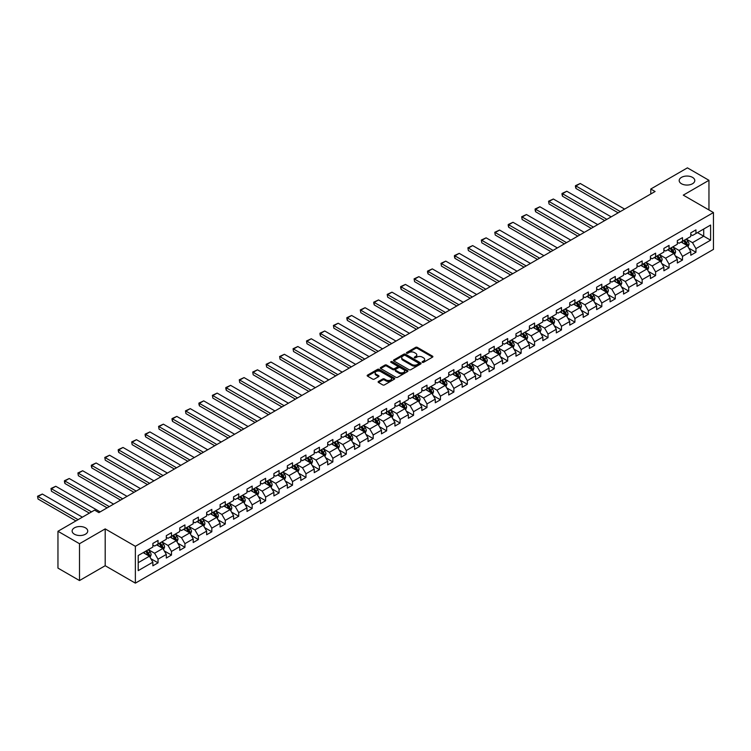 <?xml version="1.0" encoding="UTF-8"?>
<svg xmlns="http://www.w3.org/2000/svg" width="751" height="751" viewBox="0 0 751 751"><rect width="100%" height="100%" fill="white"/><g stroke="black" fill="none" stroke-linecap="round" stroke-linejoin="round"><path stroke-width="1.13" d="M422.362 362.329A0.835 0.488 0 0 0 423.545 362.329L432.538 357.138A1.192 0.695 0 0 0 432.886 356.65A1.192 0.695 0 0 0 432.538 356.162L417.312 347.366A1.192 0.695 0 0 0 415.613 347.366L406.629 352.557A0.835 0.488 0 0 0 407.812 353.242L408.976 352.566A3.83 2.215 0 0 1 414.392 352.566L415.66 353.299A3.83 2.215 0 0 1 416.777 354.866A3.83 2.215 0 0 1 415.66 356.425L414.496 357.1A0.835 0.488 0 0 0 415.678 357.786L416.843 357.11A3.83 2.215 0 0 1 422.259 357.11L423.526 357.842A3.83 2.215 0 0 1 424.644 359.41A3.83 2.215 0 0 1 423.526 360.968L422.362 361.644A0.835 0.488 0 0 0 422.362 362.329L422.362 361.644M85.454 527.84A7.801 4.506 0 0 0 76.949 526.864A7.801 4.506 0 0 0 72.134 531.032A7.801 4.506 0 0 0 74.424 534.214A7.801 4.506 0 0 0 82.92 535.191A7.801 4.506 0 0 0 87.736 531.032A7.801 4.506 0 0 0 85.454 527.84M692.506 177.367A7.801 4.506 0 0 0 684.001 176.391A7.801 4.506 0 0 0 679.186 180.55A7.801 4.506 0 0 0 681.467 183.742A7.801 4.506 0 0 0 689.972 184.718A7.801 4.506 0 0 0 694.788 180.55A7.801 4.506 0 0 0 692.506 177.367M378.466 381.461A1.192 0.695 0 0 0 378.119 381.949A1.192 0.695 0 0 0 378.466 382.437L382.738 384.906A1.192 0.695 0 0 0 384.437 384.906L394.416 379.142A1.192 0.695 0 0 0 394.773 378.654A1.192 0.695 0 0 0 394.416 378.166L379.189 369.37A1.192 0.695 0 0 0 377.5 369.37L367.511 375.134A1.192 0.695 0 0 0 367.164 375.622A1.192 0.695 0 0 0 367.511 376.11L372.674 379.095A1.192 0.695 0 0 0 374.364 379.095L378.635 376.626A1.192 0.695 0 0 0 378.992 376.138A1.192 0.695 0 0 0 378.635 375.65L376.082 374.176A3.201 1.849 0 0 1 375.143 372.862A3.201 1.849 0 0 1 377.115 371.154A3.201 1.849 0 0 1 380.607 371.557L390.633 377.349A3.201 1.849 0 0 1 391.571 378.654A3.201 1.849 0 0 1 389.591 380.363A3.201 1.849 0 0 1 386.108 379.959L384.437 378.992A1.192 0.695 0 0 0 382.738 378.992L378.466 381.461L378.466 382.437M105.196 528.892L79.503 543.724L57.958 531.276L57.958 568.103L79.503 580.551L105.196 565.719L135.368 583.142L135.368 546.306L105.196 528.892L105.196 565.719M708.963 209.97L708.963 180.306L683.279 195.138L713.45 212.552L135.368 546.306M708.963 180.306L687.418 167.858L650.779 189.017L650.779 193.993M57.958 531.276L94.588 510.126L98.897 512.614L655.088 191.505L650.779 189.017M409.06 369.717A1.192 0.695 0 0 0 410.75 369.717L420.738 363.953A1.192 0.695 0 0 0 421.086 363.465A1.192 0.695 0 0 0 420.738 362.977L405.502 354.181A1.192 0.695 0 0 0 403.813 354.181L393.824 359.945A1.192 0.695 0 0 0 393.477 360.433A1.192 0.695 0 0 0 393.824 360.921L409.06 369.717M391.243 362.508A0.835 0.488 0 0 1 392.088 362.62L407.558 371.557L397.589 377.312A1.192 0.695 0 0 1 395.899 377.312L380.673 368.516L384.944 366.066L384.944 365.07L380.673 367.539A1.192 0.695 0 0 0 380.316 368.028A1.192 0.695 0 0 0 380.673 368.516L380.673 367.539M384.944 366.066A1.192 0.695 0 0 1 386.634 366.066L386.634 365.07A1.192 0.695 0 0 0 384.944 365.07M386.634 365.07L392.811 368.638A1.192 0.695 0 0 0 394.5 368.638L397.335 367.004A1.192 0.695 0 0 0 397.692 366.516A1.192 0.695 0 0 0 397.335 366.028L390.905 362.311A0.835 0.488 0 0 1 392.088 361.625L407.577 370.572A1.192 0.695 0 0 1 407.924 371.06A1.192 0.695 0 0 1 407.577 371.548L407.577 370.572M135.368 583.142L713.45 249.388L713.45 212.552M150.838 558.678L158.039 562.837L158.039 559.195L166.309 554.426L166.309 558.059L171.481 555.064L171.481 551.431L179.761 546.653L179.761 550.286L184.934 547.301L184.934 543.668L193.204 538.889L193.204 542.522L198.377 539.537L198.377 535.904L206.656 531.126L206.656 534.759L211.829 531.774L211.829 528.141L220.109 523.363L220.109 526.995L225.281 524.01L225.281 520.377L233.552 515.599L233.552 519.232L238.724 516.247L238.724 512.614L247.004 507.836L247.004 511.469L252.176 508.483L252.176 504.85L260.447 500.072L260.447 503.705L265.619 500.72L265.619 497.087L273.899 492.309L273.899 495.942L279.072 492.956L279.072 489.323L287.342 484.545L287.342 488.178L292.514 485.193L292.514 481.56L300.794 476.782L300.794 480.415L305.967 477.429L305.967 473.797L314.237 469.018L314.237 472.651L319.41 469.666L319.41 466.033L327.689 461.255L327.689 464.888L332.862 461.903L332.862 458.27L341.132 453.491L341.132 457.124L346.305 454.139L346.305 450.506L354.585 445.728L354.585 449.361L359.757 446.376L359.757 442.743L368.028 437.964L368.028 441.597L373.2 438.612L373.2 434.979L381.48 430.201L381.48 433.834L386.652 430.839L386.652 427.206L394.923 422.428L394.923 426.07L400.095 423.076L400.095 419.443L408.375 414.665L408.375 418.298L413.548 415.312L413.548 411.679L421.818 406.901L421.818 410.534L426.99 407.549L426.99 403.916L435.27 399.138L435.27 402.771L440.443 399.785L440.443 396.152L448.713 391.374L448.713 395.007L453.886 392.022L453.886 388.389L462.165 383.611L462.165 387.244L467.338 384.259L467.338 380.626L475.618 375.847L475.618 379.48L480.781 376.495L480.781 372.862L489.061 368.084L489.061 371.717L494.233 368.732L494.233 365.099L502.513 360.32L502.513 363.953L507.685 360.968L507.685 357.335L515.956 352.557L515.956 356.19L521.128 353.205L521.128 349.572L529.408 344.793L529.408 348.426L534.581 345.441L534.581 341.808L542.851 337.03L542.851 340.663L548.023 337.678L548.023 334.045L556.303 329.267L556.303 332.9L561.476 329.914L561.476 326.281L569.746 321.503L569.746 325.136L574.919 322.151L574.919 318.518L583.198 313.74L583.198 317.373L588.371 314.387L588.371 310.754L596.641 305.976L596.641 309.609L601.814 306.624L601.814 302.982L610.094 298.213L610.094 301.846L615.266 298.851L615.266 295.218L623.537 290.44L623.537 294.073L628.709 291.088L628.709 287.455L636.989 282.676L636.989 286.309L642.161 283.324L642.161 279.691L650.432 274.913L650.432 278.546L655.604 275.561L655.604 271.928L663.884 267.149L663.884 270.782L669.057 267.797L669.057 264.164L677.327 259.386L677.327 263.019L682.499 260.034L682.499 256.401L690.779 251.623L690.779 255.256L695.952 252.27L695.952 248.637L710.606 240.179L710.606 225.047L703.706 229.027L703.706 236.199L710.606 240.179M158.039 562.837L152.866 565.822L152.866 562.189L138.212 570.647L138.212 555.515L152.866 547.057L152.866 543.424L158.039 540.438L158.039 544.071L166.309 539.293L166.309 535.66L171.481 532.675L171.481 536.308L179.761 531.53L179.761 527.897L184.934 524.911L184.934 528.544L193.204 523.766L193.204 520.133L198.377 517.148L198.377 520.781L206.656 516.003L206.656 512.37L211.829 509.375L211.829 513.017L220.109 508.239L220.109 504.606L225.281 501.612L225.281 505.245L233.552 500.466L233.552 496.833L238.724 493.848L238.724 497.481L247.004 492.703L247.004 489.07L252.176 486.085L252.176 489.718L260.447 484.939L260.447 481.307L265.619 478.321L265.619 481.954L273.899 477.176L273.899 473.543L279.072 470.558L279.072 474.191L287.342 469.413L287.342 465.78L292.514 462.794L292.514 466.427L300.794 461.649L300.794 458.016L305.967 455.031L305.967 458.664L314.237 453.886L314.237 450.253L319.41 447.267L319.41 450.9L327.689 446.122L327.689 442.489L332.862 439.504L332.862 443.137L341.132 438.359L341.132 434.726L346.305 431.741L346.305 435.373L354.585 430.595L354.585 426.962L359.757 423.977L359.757 427.61L368.028 422.832L368.028 419.199L373.2 416.214L373.2 419.847L381.48 415.068L381.48 411.435L386.652 408.45L386.652 412.083L394.923 407.305L394.923 403.672L400.095 400.687L400.095 404.32L408.375 399.541L408.375 395.908L413.548 392.923L413.548 396.556L421.818 391.778L421.818 388.145L426.99 385.16L426.99 388.793L435.27 384.014L435.27 380.381L440.443 377.387L440.443 381.02L448.713 376.251L448.713 372.609L453.886 369.623L453.886 373.256L462.165 368.478L462.165 364.845L467.338 361.86L467.338 365.493L475.618 360.715L475.618 357.082L480.781 354.096L480.781 357.729L489.061 352.951L489.061 349.318L494.233 346.333L494.233 349.966L502.513 345.188L502.513 341.555L507.685 338.57L507.685 342.203L515.956 337.424L515.956 333.791L521.128 330.806L521.128 334.439L529.408 329.661L529.408 326.028L534.581 323.043L534.581 326.676L542.851 321.897L542.851 318.264L548.023 315.279L548.023 318.912L556.303 314.134L556.303 310.501L561.476 307.516L561.476 311.149L569.746 306.37L569.746 302.737L574.919 299.752L574.919 303.385L583.198 298.607L583.198 294.974L588.371 291.989L588.371 295.622L596.641 290.844L596.641 287.211L601.814 284.225L601.814 287.858L610.094 283.08L610.094 279.447L615.266 276.462L615.266 280.095L623.537 275.317L623.537 271.684L628.709 268.698L628.709 272.331L636.989 267.553L636.989 263.92L642.161 260.935L642.161 264.568L650.432 259.79L650.432 256.157L655.604 253.162L655.604 256.804L663.884 252.026L663.884 248.393L669.057 245.399L669.057 249.032L677.327 244.253L677.327 240.62L682.499 237.635L682.499 241.268L690.779 236.49L690.779 232.857L695.952 229.872L695.952 233.505L710.606 225.047M156.659 544.869L162.864 548.446L154.593 553.224L148.379 549.648M152.866 545.066L154.593 546.061L158.039 544.071M154.593 553.224L158.039 559.195M162.864 548.446L166.309 554.426M170.101 537.106L176.316 540.682L168.036 545.461L161.831 541.875M166.309 537.303L168.036 538.298L171.481 536.308M168.036 545.461L171.481 551.431M176.316 540.682L179.761 546.653M183.554 529.333L189.759 532.919L181.489 537.697L175.274 534.111M179.761 529.539L181.489 530.535L184.934 528.544M181.489 537.697L184.934 543.668M189.759 532.919L193.204 538.889M197.006 521.57L203.211 525.156L194.931 529.934L188.726 526.348M193.204 521.776L194.931 522.771L198.377 520.781M194.931 529.934L198.377 535.904M203.211 525.156L206.656 531.126M210.449 513.806L216.654 517.392L208.384 522.17L202.169 518.584M206.656 514.013L208.384 515.008L211.829 513.017M208.384 522.17L211.829 528.141M216.654 517.392L220.109 523.363M223.901 506.043L230.106 509.629L221.827 514.407L215.621 510.821M220.109 506.24L221.827 507.244L225.281 505.245M221.827 514.407L225.281 520.377M230.106 509.629L233.552 515.599M237.344 498.279L243.549 501.865L235.279 506.643L229.074 503.057M233.552 498.476L235.279 499.471L238.724 497.481M235.279 506.643L238.724 512.614M243.549 501.865L247.004 507.836M250.796 490.516L257.002 494.102L248.722 498.88L242.517 495.294M247.004 490.713L248.722 491.708L252.176 489.718M248.722 498.88L252.176 504.85M257.002 494.102L260.447 500.072M264.239 482.752L270.444 486.338L262.174 491.116L255.969 487.53M260.447 482.949L262.174 483.944L265.619 481.954M262.174 491.116L265.619 497.087M270.444 486.338L273.899 492.309M277.692 474.989L283.897 478.575L275.617 483.353L269.412 479.767M273.899 475.186L275.617 476.181L279.072 474.191M275.617 483.353L279.072 489.323M283.897 478.575L287.342 484.545M291.135 467.225L297.34 470.811L289.069 475.59L282.864 472.003M287.342 467.422L289.069 468.417L292.514 466.427M289.069 475.59L292.514 481.56M297.34 470.811L300.794 476.782M304.587 459.462L310.792 463.048L302.512 467.826L296.307 464.24M300.794 459.659L302.512 460.654L305.967 458.664M302.512 467.826L305.967 473.797M310.792 463.048L314.237 469.018M318.03 451.698L324.235 455.284L315.964 460.063L309.759 456.477M314.237 451.895L315.964 452.891L319.41 450.9M315.964 460.063L319.41 466.033M324.235 455.284L327.689 461.255M331.482 443.935L337.687 447.521L329.407 452.29L323.202 448.713M327.689 444.132L329.407 445.127L332.862 443.137M329.407 452.29L332.862 458.27M337.687 447.521L341.132 453.491M344.925 436.171L351.13 439.748L342.86 444.526L336.655 440.95M341.132 436.369L342.86 437.364L346.305 435.373M342.86 444.526L346.305 450.506M351.13 439.748L354.585 445.728M358.377 428.408L364.582 431.985L356.303 436.763L350.097 433.186M354.585 428.605L356.303 429.6L359.757 427.61M356.303 436.763L359.757 442.743M364.582 431.985L368.028 437.964M371.82 420.644L378.035 424.221L369.755 428.999L363.55 425.423M368.028 420.842L369.755 421.837L373.2 419.847M369.755 428.999L373.2 434.979M378.035 424.221L381.48 430.201M385.272 412.881L391.478 416.458L383.198 421.236L376.993 417.659M381.48 413.078L383.198 414.073L386.652 412.083M383.198 421.236L386.652 427.206M391.478 416.458L394.923 422.428M398.715 405.108L404.93 408.694L396.65 413.472L390.445 409.886M394.923 405.315L396.65 406.31L400.095 404.32M396.65 413.472L400.095 419.443M404.93 408.694L408.375 414.665M412.168 397.345L418.373 400.931L410.102 405.709L403.888 402.123M408.375 397.551L410.102 398.546L413.548 396.556M410.102 405.709L413.548 411.679M418.373 400.931L421.818 406.901M425.61 389.581L431.825 393.167L423.545 397.946L417.34 394.359M421.818 389.788L423.545 390.783L426.99 388.793M423.545 397.946L426.99 403.916M431.825 393.167L435.27 399.138M439.063 381.818L445.268 385.404L436.998 390.182L430.783 386.596M435.27 382.024L436.998 383.019L440.443 381.02M436.998 390.182L440.443 396.152M445.268 385.404L448.713 391.374M452.506 374.054L458.72 377.64L450.44 382.419L444.235 378.833M448.713 374.251L450.44 375.247L453.886 373.256M450.44 382.419L453.886 388.389M458.72 377.64L462.165 383.611M465.958 366.291L472.163 369.877L463.893 374.655L457.678 371.069M462.165 366.488L463.893 367.483L467.338 365.493M463.893 374.655L467.338 380.626M472.163 369.877L475.618 375.847M479.41 358.527L485.615 362.113L477.336 366.892L471.13 363.306M475.618 358.725L477.336 359.72L480.781 357.729M477.336 366.892L480.781 372.862M485.615 362.113L489.061 368.084M492.853 350.764L499.058 354.35L490.788 359.128L484.583 355.542M489.061 350.961L490.788 351.956L494.233 349.966M490.788 359.128L494.233 365.099M499.058 354.35L502.513 360.32M506.305 343L512.511 346.587L504.231 351.365L498.026 347.779M502.513 343.198L504.231 344.193L507.685 342.203M504.231 351.365L507.685 357.335M512.511 346.587L515.956 352.557M519.748 335.237L525.953 338.823L517.683 343.601L511.478 340.015M515.956 335.434L517.683 336.429L521.128 334.439M517.683 343.601L521.128 349.572M525.953 338.823L529.408 344.793M533.201 327.474L539.406 331.06L531.126 335.838L524.921 332.252M529.408 327.671L531.126 328.666L534.581 326.676M531.126 335.838L534.581 341.808M539.406 331.06L542.851 337.03M546.644 319.71L552.849 323.296L544.578 328.074L538.373 324.488M542.851 319.907L544.578 320.902L548.023 318.912M544.578 328.074L548.023 334.045M552.849 323.296L556.303 329.267M560.096 311.947L566.301 315.523L558.021 320.301L551.816 316.725M556.303 312.144L558.021 313.139L561.476 311.149M558.021 320.301L561.476 326.281M566.301 315.523L569.746 321.503M573.539 304.183L579.744 307.76L571.473 312.538L565.268 308.961M569.746 304.38L571.473 305.375L574.919 303.385M571.473 312.538L574.919 318.518M579.744 307.76L583.198 313.74M586.991 296.42L593.196 299.996L584.916 304.775L578.711 301.198M583.198 296.617L584.916 297.612L588.371 295.622M584.916 304.775L588.371 310.754M593.196 299.996L596.641 305.976M600.434 288.656L606.639 292.233L598.369 297.011L592.163 293.434M596.641 288.853L598.369 289.848L601.814 287.858M598.369 297.011L601.814 302.982M606.639 292.233L610.094 298.213M613.886 280.893L620.091 284.469L611.812 289.248L605.606 285.662M610.094 281.09L611.812 282.085L615.266 280.095M611.812 289.248L615.266 295.218M620.091 284.469L623.537 290.44M627.329 273.12L633.534 276.706L625.264 281.484L619.059 277.898M623.537 273.326L625.264 274.322L628.709 272.331M625.264 281.484L628.709 287.455M633.534 276.706L636.989 282.676M640.781 265.356L646.986 268.942L638.707 273.721L632.502 270.135M636.989 265.563L638.707 266.558L642.161 264.568M638.707 273.721L642.161 279.691M646.986 268.942L650.432 274.913M654.224 257.593L660.439 261.179L652.159 265.957L645.954 262.371M650.432 257.8L652.159 258.795L655.604 256.804M652.159 265.957L655.604 271.928M660.439 261.179L663.884 267.149M667.677 249.83L673.882 253.416L665.611 258.194L659.397 254.608M663.884 250.027L665.611 251.031L669.057 249.032M665.611 258.194L669.057 264.164M673.882 253.416L677.327 259.386M681.119 242.066L687.334 245.652L679.054 250.43L672.849 246.844M677.327 242.263L679.054 243.258L682.499 241.268M679.054 250.43L682.499 256.401M687.334 245.652L690.779 251.623M697.501 232.613L703.706 236.199L692.506 242.667L686.292 239.081M690.779 234.5L692.506 235.495L695.952 233.505M692.506 242.667L695.952 248.637M79.503 543.724L79.503 580.551M138.212 562.687L149.421 556.209L143.206 552.633M149.421 556.209L152.866 562.189M688.751 248.112L695.952 252.27M675.309 255.875L682.499 260.034M661.856 263.648L669.057 267.797M648.413 271.411L655.604 275.561M634.961 279.175L642.161 283.324M621.509 286.938L628.709 291.088M608.066 294.702L615.266 298.851M594.614 302.465L601.814 306.624M581.171 310.229L588.371 314.387M567.718 317.992L574.919 322.151M554.276 325.756L561.476 329.914M540.823 333.519L548.023 337.678M527.38 341.283L534.581 345.441M513.928 349.046L521.128 353.205M500.485 356.809L507.685 360.968M487.033 364.573L494.233 368.732M473.59 372.336L480.781 376.495M460.138 380.1L467.338 384.259M446.695 387.863L453.886 392.022M433.243 395.636L440.443 399.785M419.8 403.4L426.99 407.549M406.347 411.163L413.548 415.312M392.904 418.927L400.095 423.076M379.452 426.69L386.652 430.839M366.009 434.454L373.2 438.612M352.557 442.217L359.757 446.376M339.105 449.98L346.305 454.139M325.662 457.744L332.862 461.903M312.209 465.507L319.41 469.666M298.767 473.271L305.967 477.429M285.314 481.034L292.514 485.193M271.871 488.798L279.072 492.956M258.419 496.561L265.619 500.72M244.976 504.325L252.176 508.483M231.524 512.088L238.724 516.247M218.081 519.861L225.281 524.01M204.629 527.624L211.829 531.774M191.186 535.388L198.377 539.537M177.734 543.151L184.934 547.301M164.291 550.915L171.481 555.064M422.7 362.442L423.526 361.963A3.83 2.215 0 0 0 424.644 360.405L424.644 359.41M416.777 354.866L416.777 355.861A3.83 2.215 0 0 1 415.66 357.42L414.824 357.898M432.538 356.162L432.538 357.138L417.312 348.361A1.192 0.695 0 0 0 415.613 348.361L406.958 353.355M420.72 363.963L405.502 355.176A1.192 0.695 0 0 0 403.813 355.176L393.843 360.931M418.617 363.803A0.835 0.488 0 0 0 418.617 363.118L405.249 355.401A0.835 0.488 0 0 0 404.066 355.401L402.836 356.105A3.83 2.215 0 0 0 401.719 357.673A3.83 2.215 0 0 0 402.836 359.231L411.98 364.507A3.83 2.215 0 0 0 417.396 364.507L418.617 363.803L418.617 364.798A0.835 0.488 0 0 0 418.861 364.46L418.861 363.465M401.719 357.673L401.719 358.668A3.83 2.215 0 0 0 402.836 360.227L402.836 359.231M418.617 364.798L417.396 365.502A3.83 2.215 0 0 1 411.98 365.502L402.836 360.227M386.634 366.066L392.811 369.633A1.192 0.695 0 0 0 394.5 369.633L397.335 367.999A1.192 0.695 0 0 0 397.692 367.511L397.692 366.516M399.222 372.336A3.201 1.849 0 0 0 402.705 372.74A3.201 1.849 0 0 0 404.686 371.032A3.201 1.849 0 0 0 403.747 369.727L400.217 367.69A1.192 0.695 0 0 0 398.528 367.69L395.693 369.323A1.192 0.695 0 0 0 395.336 369.811A1.192 0.695 0 0 0 395.693 370.299L399.222 372.336L399.222 373.331A3.201 1.849 0 0 0 402.705 373.735A3.201 1.849 0 0 0 404.686 372.027L404.686 371.032M395.336 369.811L395.336 370.806A1.192 0.695 0 0 0 395.693 371.294L395.693 370.299M399.222 373.331L395.693 371.294M391.571 378.654L391.571 379.649A3.201 1.849 0 0 1 389.591 381.358A3.201 1.849 0 0 1 386.108 380.954L384.437 379.987A1.192 0.695 0 0 0 382.738 379.987L378.485 382.447M375.143 372.862L375.143 373.857A3.201 1.849 0 0 0 376.082 375.171L376.082 374.176M378.635 375.65L378.635 376.626L376.082 375.171M394.416 378.166L394.416 379.142L379.189 370.365A1.192 0.695 0 0 0 377.5 370.365L367.53 376.12L367.511 375.134M688.01 246.835L689.033 244.244A3.229 1.868 -120 0 0 688.01 241.493L686.226 239.118M620.307 211.585L575.942 185.966L580.251 183.479L624.616 209.097M683.128 243.221L681.917 241.606M575.942 188.454L575.463 186.689L575.463 185.694L575.942 185.966L575.942 188.454L618.148 212.824M683.551 240.667L685.334 243.042A3.229 1.868 60 0 1 686.254 244.986L687.296 244.385A3.229 1.868 -120 0 0 686.367 242.442L684.593 240.067M683.776 240.536L685.757 243.174A1.643 0.948 60 0 1 686.048 243.671L687.296 244.385M575.463 185.694L580.251 183.479M674.567 254.598L675.59 252.007A3.229 1.868 -120 0 0 674.558 249.257L672.774 246.882M606.855 219.348L562.49 193.73L566.798 191.242L611.173 216.861M669.676 250.984L668.465 249.379M562.49 196.218L562.011 194.453L562.011 193.458L562.49 193.73L562.49 196.218L604.705 220.597M670.108 248.431L671.882 250.806A3.229 1.868 60 0 1 672.812 252.749L673.844 252.148A3.229 1.868 -120 0 0 672.924 250.205L671.141 247.83M670.333 248.299L672.305 250.937A1.643 0.948 60 0 1 672.605 251.435L673.844 252.148M562.011 193.458L566.798 191.242M661.115 262.362L662.138 259.78A3.229 1.868 -120 0 0 661.115 257.02L659.331 254.645M593.412 227.112L549.037 201.493L553.356 199.006L597.721 224.624M656.233 258.748L655.022 257.142M549.037 203.981L548.568 201.221L549.037 203.981L591.253 228.36M656.656 256.194L658.439 258.569A3.229 1.868 60 0 1 659.359 260.513L660.401 259.912A3.229 1.868 -120 0 0 659.472 257.969L657.688 255.593M656.881 256.063L658.862 258.701A1.643 0.948 60 0 1 659.153 259.198L660.401 259.912M548.568 201.221L553.356 199.006M647.672 270.125L648.695 267.544A3.229 1.868 -120 0 0 647.662 264.793L645.879 262.418M579.96 234.875L535.594 209.257L539.903 206.769L584.269 232.388M642.781 266.511L641.57 264.906M535.594 211.744L535.116 209.98L535.116 208.985L535.594 209.257L535.594 211.744L577.81 236.124M643.213 263.958L644.987 266.333A3.229 1.868 60 0 1 645.916 268.276L646.949 267.675A3.229 1.868 -120 0 0 646.029 265.732L644.245 263.357M643.438 263.826L645.409 266.464A1.643 0.948 60 0 1 645.71 266.962L646.949 267.675M535.116 208.985L539.903 206.769M634.22 277.889L635.243 275.307A3.229 1.868 -120 0 0 634.21 272.557L632.436 270.182M566.517 242.639L522.142 217.02L526.46 214.533L570.826 240.151M629.338 274.284L628.127 272.669M522.142 219.517L521.673 216.748L522.142 219.517L564.358 243.887M629.76 271.721L631.544 274.096A3.229 1.868 60 0 1 632.464 276.039L633.497 275.439A3.229 1.868 -120 0 0 632.577 273.495L630.793 271.12M629.986 271.59L631.957 274.228A1.643 0.948 60 0 1 632.258 274.725L633.497 275.439M521.673 216.748L526.46 214.533M620.777 285.652L621.8 283.071A3.229 1.868 -120 0 0 620.767 280.32L618.984 277.945M553.065 250.402L508.699 224.784L513.008 222.296L557.373 247.914M615.886 282.047L614.675 280.433M508.699 227.281L508.22 225.507L508.22 224.511L508.699 224.784L508.699 227.281L550.915 251.651M616.318 279.485L618.092 281.86A3.229 1.868 60 0 1 619.021 283.803L620.054 283.202A3.229 1.868 -120 0 0 619.124 281.259L617.35 278.884M616.543 279.353L618.514 281.991A1.643 0.948 60 0 1 618.815 282.489L620.054 283.202M508.22 224.511L513.008 222.296M607.324 293.416L608.348 290.834A3.229 1.868 -120 0 0 607.315 288.084L605.541 285.709M539.622 258.166L495.247 232.557L499.565 230.059L543.931 255.678M602.433 289.811L601.232 288.196M495.247 235.044L494.778 232.275L495.247 235.044L537.463 259.414M602.865 287.248L604.649 289.623A3.229 1.868 60 0 1 605.569 291.566L606.601 290.966A3.229 1.868 -120 0 0 605.682 289.022L603.898 286.647M603.091 287.117L605.062 289.755A1.643 0.948 60 0 1 605.362 290.252L606.601 290.966M494.778 232.275L499.565 230.059M593.872 301.179L594.905 298.598A3.229 1.868 -120 0 0 593.872 295.847L592.088 293.472M526.169 265.929L481.804 240.32L486.113 237.832L530.478 263.441M588.991 297.574L587.78 295.96M481.804 242.808L481.325 240.038L481.804 242.808L524.02 267.178M589.422 295.012L591.197 297.387A3.229 1.868 60 0 1 592.126 299.33L593.159 298.738A3.229 1.868 -120 0 0 592.229 296.795L590.455 294.42M589.648 294.88L591.619 297.518A1.643 0.948 60 0 1 591.919 298.016L593.159 298.738M481.325 240.038L486.113 237.832M580.429 308.943L581.452 306.361A3.229 1.868 -120 0 0 580.42 303.611L578.645 301.235M512.726 273.693L468.352 248.083L472.661 245.596L517.035 271.205M575.538 305.338L574.337 303.723M468.352 250.571L467.882 247.811L468.352 250.571L510.567 274.941M575.97 302.775L577.754 305.15A3.229 1.868 60 0 1 578.674 307.093L579.706 306.502A3.229 1.868 -120 0 0 578.786 304.559L577.003 302.184M576.195 302.644L578.167 305.281A1.643 0.948 60 0 1 578.467 305.779L579.706 306.502M467.882 247.811L472.661 245.596M566.977 316.706L568.009 314.125A3.229 1.868 -120 0 0 566.977 311.374L565.193 308.999M499.274 281.456L454.909 255.847L459.218 253.359L503.583 278.968M562.095 313.101L560.884 311.487M454.909 258.335L454.43 256.57L454.43 255.575L454.909 255.847L454.909 258.335L497.124 282.705M562.527 310.538L564.301 312.914A3.229 1.868 60 0 1 565.231 314.857L566.263 314.265A3.229 1.868 -120 0 0 565.334 312.322L563.56 309.947M562.752 310.407L564.724 313.045A1.643 0.948 60 0 1 565.024 313.543L566.263 314.265M454.43 255.575L459.218 253.359M553.534 324.47L554.557 321.888A3.229 1.868 -120 0 0 553.525 319.137L551.75 316.762M485.831 289.229L441.457 263.61L445.765 261.123L490.14 286.732M548.643 320.865L547.441 319.25M441.457 266.098L440.987 263.338L441.457 266.098L483.672 290.468M549.075 318.302L550.858 320.677A3.229 1.868 60 0 1 551.778 322.62L552.811 322.029A3.229 1.868 -120 0 0 551.891 320.086L550.107 317.711M549.3 318.171L551.272 320.808A1.643 0.948 60 0 1 551.572 321.306L552.811 322.029M440.987 263.338L445.765 261.123M540.082 332.233L541.114 329.651A3.229 1.868 -120 0 0 540.082 326.901L538.298 324.526M472.379 296.992L428.014 271.374L432.323 268.886L476.688 294.505M535.2 328.628L533.989 327.014M428.014 273.862L427.535 272.097L427.535 271.102L428.014 271.374L428.014 273.862L470.229 298.231M535.632 326.065L537.406 328.44A3.229 1.868 60 0 1 538.336 330.384L539.368 329.792A3.229 1.868 -120 0 0 538.439 327.849L536.665 325.474M535.857 325.943L537.829 328.572A1.643 0.948 60 0 1 538.129 329.069L539.368 329.792M427.535 271.102L432.323 268.886M526.639 339.996L527.662 337.415A3.229 1.868 -120 0 0 526.629 334.664L524.855 332.289M458.936 304.756L414.561 279.137L418.87 276.65L463.245 302.268M521.748 336.392L520.546 334.777M414.561 281.625L414.092 278.865L414.561 281.625L456.777 305.995M522.18 333.829L523.963 336.204A3.229 1.868 60 0 1 524.883 338.147L525.916 337.556A3.229 1.868 -120 0 0 524.996 335.613L523.212 333.237M522.405 333.707L524.376 336.335A1.643 0.948 60 0 1 524.677 336.842L525.916 337.556M414.092 278.865L418.87 276.65M513.186 347.76L514.219 345.178A3.229 1.868 -120 0 0 513.186 342.428L511.403 340.053M445.484 312.519L401.118 286.901L405.427 284.413L449.793 310.032M508.305 344.155L507.094 342.54M401.118 289.388L400.64 287.624L400.64 286.629L401.118 286.901L401.118 289.388L443.325 313.758M508.737 341.602L510.511 343.977A3.229 1.868 60 0 1 511.44 345.92L512.473 345.319A3.229 1.868 -120 0 0 511.544 343.376L509.769 341.001M508.962 341.47L510.933 344.099A1.643 0.948 60 0 1 511.234 344.606L512.473 345.319M400.64 286.629L405.427 284.413M499.744 355.523L500.767 352.942A3.229 1.868 -120 0 0 499.734 350.191L497.96 347.816M432.041 320.283L387.666 294.664L391.975 292.177L436.35 317.795M494.853 351.919L493.651 350.304M387.666 297.152L387.197 294.392L387.666 297.152L429.882 321.522M495.284 349.365L497.068 351.74A3.229 1.868 60 0 1 497.988 353.683L499.021 353.083A3.229 1.868 -120 0 0 498.101 351.139L496.317 348.764M495.51 349.234L497.481 351.862A1.643 0.948 60 0 1 497.782 352.369L499.021 353.083M387.197 294.392L391.975 292.177M486.291 363.296L487.315 360.705A3.229 1.868 -120 0 0 486.291 357.955L484.508 355.58M418.589 328.046L374.223 302.428L378.532 299.94L422.897 325.558M481.41 359.682L480.199 358.067M374.223 304.915L373.745 303.151L373.745 302.155L374.223 302.428L374.223 304.915L416.43 329.285M481.832 357.129L483.616 359.504A3.229 1.868 60 0 1 484.545 361.447L485.578 360.846A3.229 1.868 -120 0 0 484.648 358.903L482.874 356.528M482.058 356.997L484.038 359.626A1.643 0.948 60 0 1 484.339 360.133L485.578 360.846M373.745 302.155L378.532 299.94M472.848 371.06L473.872 368.469A3.229 1.868 -120 0 0 472.839 365.718L471.065 363.343M405.136 335.81L360.771 310.191L365.08 307.703L409.455 333.322M467.957 367.446L466.746 365.831M360.771 312.679L360.302 309.919L360.771 312.679L402.987 337.049M468.389 364.892L470.164 367.267A3.229 1.868 60 0 1 471.093 369.21L472.126 368.61A3.229 1.868 -120 0 0 471.206 366.666L469.422 364.291M468.615 364.761L470.586 367.399A1.643 0.948 60 0 1 470.886 367.896L472.126 368.61M360.302 309.919L365.08 307.703M459.396 378.823L460.419 376.232A3.229 1.868 -120 0 0 459.396 373.482L457.612 371.107M391.693 343.573L347.328 317.955L351.637 315.467L396.002 341.085M454.515 375.209L453.304 373.594M347.328 320.442L346.849 318.677L346.849 317.682L347.328 317.955L347.328 320.442L389.534 344.822M454.937 372.656L456.721 375.031A3.229 1.868 60 0 1 457.641 376.974L458.683 376.373A3.229 1.868 -120 0 0 457.753 374.43L455.979 372.055M455.162 372.524L457.143 375.162A1.643 0.948 60 0 1 457.443 375.66L458.683 376.373M346.849 317.682L351.637 315.467M445.953 386.587L446.976 384.005A3.229 1.868 -120 0 0 445.944 381.245L444.17 378.87M378.241 351.337L333.876 325.718L338.185 323.23L382.559 348.849M441.062 382.972L439.851 381.367M333.876 328.206L333.406 325.446L333.876 328.206L376.091 352.585M441.494 380.419L443.268 382.794A3.229 1.868 60 0 1 444.198 384.737L445.23 384.136A3.229 1.868 -120 0 0 444.31 382.193L442.527 379.818M441.719 380.288L443.691 382.926A1.643 0.948 60 0 1 443.991 383.423L445.23 384.136M333.406 325.446L338.185 323.23M432.501 394.35L433.524 391.769A3.229 1.868 -120 0 0 432.501 389.018L430.717 386.643M364.798 359.1L320.433 333.482L324.742 330.994L369.107 356.612M427.619 390.736L426.408 389.131M320.433 335.969L319.954 334.204L319.954 333.209L320.433 333.482L320.433 335.969L362.639 360.349M428.042 388.183L429.825 390.558A3.229 1.868 60 0 1 430.745 392.501L431.787 391.9A3.229 1.868 -120 0 0 430.858 389.957L429.084 387.582M428.267 388.051L430.248 390.689A1.643 0.948 60 0 1 430.539 391.187L431.787 391.9M319.954 333.209L324.742 330.994M419.058 402.114L420.081 399.532A3.229 1.868 -120 0 0 419.049 396.781L417.274 394.406M351.346 366.863L306.981 341.245L311.29 338.757L355.664 364.376M414.167 398.509L412.956 396.894M306.981 343.733L306.511 340.973L306.981 343.733L349.196 368.112M414.599 395.946L416.373 398.321A3.229 1.868 60 0 1 417.303 400.264L418.335 399.663A3.229 1.868 -120 0 0 417.415 397.72L415.632 395.345M414.824 395.815L416.796 398.452A1.643 0.948 60 0 1 417.096 398.95L418.335 399.663M306.511 340.973L311.29 338.757M405.606 409.877L406.629 407.295A3.229 1.868 -120 0 0 405.606 404.545L403.822 402.17M337.903 374.627L293.528 349.008L297.847 346.521L342.212 372.139M400.724 406.272L399.513 404.658M293.528 351.506L293.059 348.736L293.528 351.506L335.744 375.875M401.147 403.709L402.93 406.084A3.229 1.868 60 0 1 403.85 408.028L404.892 407.427A3.229 1.868 -120 0 0 403.963 405.484L402.189 403.109M401.372 403.578L403.353 406.216A1.643 0.948 60 0 1 403.644 406.713L404.892 407.427M293.059 348.736L297.847 346.521M392.163 417.64L393.186 415.059A3.229 1.868 -120 0 0 392.153 412.308L390.37 409.933M324.451 382.39L280.085 356.781L284.394 354.284L328.76 379.903M387.272 414.036L386.061 412.421M280.085 359.269L279.607 356.5L280.085 359.269L322.301 383.639M387.704 411.473L389.478 413.848A3.229 1.868 60 0 1 390.407 415.791L391.44 415.19A3.229 1.868 -120 0 0 390.52 413.247L388.736 410.872M387.929 411.341L389.9 413.979A1.643 0.948 60 0 1 390.201 414.477L391.44 415.19M279.607 356.5L284.394 354.284M378.711 425.404L379.734 422.822A3.229 1.868 -120 0 0 378.701 420.072L376.927 417.697M311.008 390.154L266.633 364.545L270.951 362.057L315.317 387.666M373.829 421.799L372.618 420.185M266.633 367.032L266.164 364.263L266.633 367.032L308.849 391.402M374.251 419.236L376.035 421.611A3.229 1.868 60 0 1 376.955 423.555L377.997 422.954A3.229 1.868 -120 0 0 377.068 421.02L375.284 418.636M374.477 419.105L376.458 421.743A1.643 0.948 60 0 1 376.749 422.24L377.997 422.954M266.164 364.263L270.951 362.057M365.268 433.167L366.291 430.586A3.229 1.868 -120 0 0 365.258 427.835L363.475 425.46M297.556 397.917L253.19 372.308L257.499 369.821L301.864 395.43M360.377 429.563L359.166 427.948M253.19 374.796L252.711 372.027L253.19 374.796L295.406 399.166M360.809 427L362.583 429.375A3.229 1.868 60 0 1 363.512 431.318L364.545 430.727A3.229 1.868 -120 0 0 363.615 428.783L361.841 426.408M361.034 426.868L363.005 429.506A1.643 0.948 60 0 1 363.306 430.004L364.545 430.727M252.711 372.027L257.499 369.821M351.815 440.931L352.839 438.349A3.229 1.868 -120 0 0 351.806 435.599L350.032 433.224M284.113 405.681L239.738 380.072L244.056 377.584L288.422 403.193M346.924 437.326L345.723 435.711M239.738 382.559L239.269 379.799L239.738 382.559L281.954 406.929M347.356 434.763L349.14 437.138A3.229 1.868 60 0 1 350.06 439.082L351.092 438.49A3.229 1.868 -120 0 0 350.173 436.547L348.389 434.172M347.582 434.632L349.553 437.27A1.643 0.948 60 0 1 349.853 437.767L351.092 438.49M239.269 379.799L244.056 377.584M338.363 448.694L339.396 446.113A3.229 1.868 -120 0 0 338.363 443.362L336.579 440.987M270.66 413.454L226.295 387.835L230.604 385.347L274.969 410.957M333.482 445.09L332.271 443.475M226.295 390.323L225.816 388.558L225.816 387.563L226.295 387.835L226.295 390.323L268.511 414.693M333.913 442.527L335.688 444.902A3.229 1.868 60 0 1 336.617 446.845L337.65 446.254A3.229 1.868 -120 0 0 336.72 444.31L334.946 441.935M334.139 442.395L336.11 445.033A1.643 0.948 60 0 1 336.41 445.531L337.65 446.254M225.816 387.563L230.604 385.347M324.92 456.458L325.943 453.876A3.229 1.868 -120 0 0 324.911 451.126L323.137 448.751M257.217 421.217L212.843 395.599L217.152 393.111L261.526 418.72M320.029 452.853L318.828 451.238M212.843 398.086L212.373 395.326L212.843 398.086L255.058 422.456M320.461 450.29L322.245 452.665A3.229 1.868 60 0 1 323.165 454.608L324.197 454.017A3.229 1.868 -120 0 0 323.277 452.074L321.494 449.699M320.686 450.168L322.658 452.797A1.643 0.948 60 0 1 322.958 453.294L324.197 454.017M212.373 395.326L217.152 393.111M311.468 464.221L312.5 461.64A3.229 1.868 -120 0 0 311.468 458.889L309.684 456.514M243.765 428.981L199.4 403.362L203.709 400.874L248.074 426.493M306.586 460.616L305.375 459.002M199.4 405.85L198.921 404.085L198.921 403.09L199.4 403.362L199.4 405.85L241.615 430.22M307.018 458.054L308.792 460.429A3.229 1.868 60 0 1 309.722 462.372L310.754 461.781A3.229 1.868 -120 0 0 309.825 459.837L308.051 457.462M307.243 457.932L309.215 460.56A1.643 0.948 60 0 1 309.515 461.067L310.754 461.781M198.921 403.09L203.709 400.874M298.025 471.985L299.048 469.403A3.229 1.868 -120 0 0 298.016 466.653L296.241 464.278M230.322 436.744L185.948 411.126L190.256 408.638L234.631 434.256M293.134 468.38L291.932 466.765M185.948 413.613L185.478 410.853L185.948 413.613L228.163 437.983M293.566 465.817L295.35 468.192A3.229 1.868 60 0 1 296.269 470.135L297.302 469.544A3.229 1.868 -120 0 0 296.382 467.601L294.599 465.226M293.791 465.695L295.763 468.324A1.643 0.948 60 0 1 296.063 468.831L297.302 469.544M185.478 410.853L190.256 408.638M284.573 479.748L285.605 477.167A3.229 1.868 -120 0 0 284.573 474.416L282.789 472.041M216.87 444.508L172.505 418.889L176.814 416.401L221.179 442.02M279.691 476.143L278.48 474.529M172.505 421.377L172.026 419.612L172.026 418.617L172.505 418.889L172.505 421.377L214.72 445.747M280.123 473.59L281.897 475.965A3.229 1.868 60 0 1 282.827 477.908L283.859 477.307A3.229 1.868 -120 0 0 282.93 475.364L281.156 472.989M280.348 473.459L282.32 476.087A1.643 0.948 60 0 1 282.62 476.594L283.859 477.307M172.026 418.617L176.814 416.401M271.13 487.512L272.153 484.93A3.229 1.868 -120 0 0 271.12 482.18L269.346 479.805M203.427 452.271L159.052 426.652L163.361 424.165L207.736 449.783M266.239 483.907L265.037 482.292M159.052 429.14L158.583 426.38L159.052 429.14L201.268 453.51M266.671 481.353L268.454 483.728A3.229 1.868 60 0 1 269.374 485.672L270.407 485.071A3.229 1.868 -120 0 0 269.487 483.128L267.703 480.753M266.896 481.222L268.867 483.851A1.643 0.948 60 0 1 269.168 484.357L270.407 485.071M158.583 426.38L163.361 424.165M257.677 495.284L258.71 492.694A3.229 1.868 -120 0 0 257.677 489.943L255.894 487.568M189.975 460.034L145.61 434.416L149.918 431.928L194.284 457.547M252.796 491.67L251.585 490.056M145.61 436.904L145.131 435.139L145.131 434.144L145.61 434.416L145.61 436.904L187.825 461.274M253.228 489.117L255.002 491.492A3.229 1.868 60 0 1 255.931 493.435L256.964 492.834A3.229 1.868 -120 0 0 256.035 490.891L254.26 488.516M253.453 488.985L255.424 491.614A1.643 0.948 60 0 1 255.725 492.121L256.964 492.834M145.131 434.144L149.918 431.928M244.235 503.048L245.258 500.457A3.229 1.868 -120 0 0 244.225 497.706L242.451 495.331M176.532 467.798L132.157 442.179L136.466 439.692L180.841 465.31M239.344 499.434L238.142 497.819M132.157 444.667L131.688 441.907L132.157 444.667L174.373 469.037M239.776 496.88L241.559 499.255A3.229 1.868 60 0 1 242.479 501.199L243.512 500.598A3.229 1.868 -120 0 0 242.592 498.655L240.808 496.28M240.001 496.749L241.972 499.387A1.643 0.948 60 0 1 242.273 499.884L243.512 500.598M131.688 441.907L136.466 439.692M230.782 510.811L231.815 508.22A3.229 1.868 -120 0 0 230.782 505.47L228.999 503.095M163.08 475.561L118.714 449.943L123.023 447.455L167.389 473.074M225.901 507.197L224.69 505.592M118.714 452.431L118.236 450.666L118.236 449.671L118.714 449.943L118.714 452.431L160.921 476.81M226.323 504.644L228.107 507.019A3.229 1.868 60 0 1 229.036 508.962L230.069 508.361A3.229 1.868 -120 0 0 229.139 506.418L227.365 504.043M226.549 504.512L228.529 507.15A1.643 0.948 60 0 1 228.83 507.648L230.069 508.361M118.236 449.671L123.023 447.455M217.339 518.575L218.363 515.993A3.229 1.868 -120 0 0 217.33 513.233L215.556 510.858M149.637 483.325L105.262 457.706L109.571 455.219L153.946 480.837M212.449 514.961L211.247 513.355M105.262 460.194L104.793 457.434L105.262 460.194L147.478 484.573M212.88 512.407L214.664 514.782A3.229 1.868 60 0 1 215.584 516.726L216.617 516.125A3.229 1.868 -120 0 0 215.697 514.182L213.913 511.807M213.106 512.276L215.077 514.914A1.643 0.948 60 0 1 215.377 515.411L216.617 516.125M104.793 457.434L109.571 455.219M203.887 526.338L204.91 523.757A3.229 1.868 -120 0 0 203.887 521.006L202.103 518.631M136.184 491.088L91.819 465.47L96.128 462.982L140.493 488.601M199.006 522.734L197.795 521.119M91.819 467.957L91.34 466.193L91.34 465.198L91.819 465.47L91.819 467.957L134.025 492.337M199.428 520.171L201.212 522.546A3.229 1.868 60 0 1 202.132 524.489L203.174 523.888A3.229 1.868 -120 0 0 202.244 521.945L200.47 519.57M199.653 520.039L201.634 522.677A1.643 0.948 60 0 1 201.935 523.175L203.174 523.888M91.34 465.198L96.128 462.982M190.444 534.102L191.467 531.52A3.229 1.868 -120 0 0 190.435 528.77L188.661 526.395M122.732 498.852L78.367 473.233L82.676 470.746L127.05 496.364M185.553 530.497L184.342 528.882M78.367 475.73L77.897 472.961L78.367 475.73L120.582 500.1M185.985 527.934L187.759 530.309A3.229 1.868 60 0 1 188.689 532.252L189.721 531.652A3.229 1.868 -120 0 0 188.801 529.708L187.018 527.333M186.21 527.803L188.182 530.441A1.643 0.948 60 0 1 188.482 530.938L189.721 531.652M77.897 472.961L82.676 470.746M176.992 541.865L178.015 539.284A3.229 1.868 -120 0 0 176.992 536.533L175.208 534.158M109.289 506.615L64.924 480.997L69.233 478.509L113.598 504.128M172.11 538.26L170.899 536.646M64.924 483.494L64.445 481.72L64.445 480.724L64.924 480.997L64.924 483.494L107.13 507.864M172.533 535.698L174.316 538.073A3.229 1.868 60 0 1 175.236 540.016L176.278 539.415A3.229 1.868 -120 0 0 175.349 537.472L173.575 535.097M172.758 535.566L174.739 538.204A1.643 0.948 60 0 1 175.03 538.702L176.278 539.415M64.445 480.724L69.233 478.509M163.549 549.629L164.572 547.047A3.229 1.868 -120 0 0 163.54 544.297L161.765 541.922M91.528 511.891L51.472 488.77L55.781 486.272L100.155 511.891M158.658 546.024L157.447 544.409M51.472 491.257L51.002 488.488L51.472 491.257L89.378 513.14M159.09 543.461L160.864 545.836A3.229 1.868 60 0 1 161.794 547.779L162.826 547.179A3.229 1.868 -120 0 0 161.906 545.235L160.123 542.86M159.315 543.33L161.287 545.968A1.643 0.948 60 0 1 161.587 546.465L162.826 547.179M51.002 488.488L55.781 486.272M150.097 557.392L151.12 554.811A3.229 1.868 -120 0 0 150.097 552.06L148.313 549.685M78.085 519.654L38.029 496.533L42.338 494.045L82.394 517.167M145.215 553.787L144.004 552.173M38.029 499.021L37.55 496.251L38.029 499.021L75.926 520.903M145.638 551.225L147.421 553.6A3.229 1.868 60 0 1 148.341 555.543L149.383 554.951A3.229 1.868 -120 0 0 148.454 553.008L146.68 550.633M145.863 551.093L147.844 553.731A1.643 0.948 60 0 1 148.135 554.229L149.383 554.951M37.55 496.251L42.338 494.045M423.526 361.963L423.526 360.968M414.496 357.786L414.496 357.1M415.66 357.42L415.66 356.425M406.629 353.242L406.629 352.557M415.613 348.361L415.613 347.366M417.312 348.361L417.312 347.366M393.824 360.921L393.824 359.945M403.813 355.176L403.813 354.181M405.502 355.176L405.502 354.181M420.738 363.953L420.738 362.977M411.98 365.502L411.98 364.507M417.396 365.502L417.396 364.507M392.811 369.633L392.811 368.638M394.5 369.633L394.5 368.638M397.335 367.999L397.335 367.004M392.088 362.62L392.088 361.625M382.738 379.987L382.738 378.992M384.437 379.987L384.437 378.992M386.108 380.954L386.108 379.959M377.5 370.365L377.5 369.37M379.189 370.365L379.189 369.37M687.015 245.464L689.014 244.31M686.367 242.442L688.01 241.493M684.067 243.765L685.334 243.042M673.563 253.228L675.571 252.073M672.924 250.205L674.558 249.257M670.624 251.529L671.882 250.806M660.12 260.991L662.119 259.837M659.472 257.969L661.115 257.02M657.172 259.302L658.439 258.569M646.667 268.764L648.676 267.6M646.029 265.732L647.662 264.793M643.729 267.065L644.987 266.333M633.224 276.528L635.224 275.364M632.577 273.495L634.21 272.557M630.277 274.828L631.544 274.096M619.772 284.291L621.772 283.127M619.124 281.259L620.767 280.32M616.834 282.592L618.092 281.86M606.32 292.055L608.329 290.89M605.682 289.022L607.315 288.084M603.382 290.355L604.649 289.623M592.877 299.818L594.876 298.654M592.229 296.795L593.872 295.847M589.939 298.119L591.197 297.387M579.425 307.581L581.434 306.427M578.786 304.559L580.42 303.611M576.486 305.882L577.754 305.15M565.982 315.345L567.981 314.19M565.334 312.322L566.977 311.374M563.043 313.646L564.301 312.914M552.529 323.108L554.538 321.954M551.891 320.086L553.525 319.137M549.591 321.409L550.858 320.677M539.087 330.872L541.086 329.717M538.439 327.849L540.082 326.901M536.148 329.173L537.406 328.44M525.634 338.635L527.643 337.481M524.996 335.613L526.629 334.664M522.696 336.936L523.963 336.204M512.191 346.399L514.191 345.244M511.544 343.376L513.186 342.428M509.244 344.7L510.511 343.977M498.739 354.162L500.748 353.008M498.101 351.139L499.734 350.191M495.801 352.463L497.068 351.74M485.296 361.926L487.296 360.771M484.648 358.903L486.291 357.955M482.349 360.227L483.616 359.504M471.844 369.689L473.853 368.534M471.206 366.666L472.839 365.718M468.906 367.99L470.164 367.267M458.401 377.453L460.401 376.298M457.753 374.43L459.396 373.482M455.453 375.753L456.721 375.031M444.949 385.216L446.958 384.061M444.31 382.193L445.944 381.245M442.01 383.526L443.268 382.794M431.506 392.98L433.505 391.825M430.858 389.957L432.501 389.018M428.558 391.29L429.825 390.558M418.054 400.752L420.062 399.588M417.415 397.72L419.049 396.781M415.115 399.053L416.373 398.321M404.611 408.516L406.61 407.352M403.963 405.484L405.606 404.545M401.663 406.817L402.93 406.084M391.158 416.279L393.167 415.115M390.52 413.247L392.153 412.308M388.22 414.58L389.478 413.848M377.715 424.043L379.715 422.879M377.068 421.02L378.701 420.072M374.768 422.344L376.035 421.611M364.263 431.806L366.272 430.652M363.615 428.783L365.258 427.835M361.325 430.107L362.583 429.375M350.811 439.57L352.82 438.415M350.173 436.547L351.806 435.599M347.873 437.871L349.14 437.138M337.368 447.333L339.368 446.178M336.72 444.31L338.363 443.362M334.43 445.634L335.688 444.902M323.916 455.097L325.925 453.942M323.277 452.074L324.911 451.126M320.977 453.397L322.245 452.665M310.473 462.86L312.472 461.705M309.825 459.837L311.468 458.889M307.535 461.161L308.792 460.429M297.02 470.624L299.029 469.469M296.382 467.601L298.016 466.653M294.082 468.924L295.35 468.192M283.578 478.387L285.577 477.232M282.93 475.364L284.573 474.416M280.639 476.688L281.897 475.965M270.125 486.15L272.134 484.996M269.487 483.128L271.12 482.18M267.187 484.451L268.454 483.728M256.682 493.914L258.682 492.759M256.035 490.891L257.677 489.943M253.735 492.215L255.002 491.492M243.23 501.677L245.239 500.523M242.592 498.655L244.225 497.706M240.292 499.978L241.559 499.255M229.787 509.441L231.787 508.286M229.139 506.418L230.782 505.47M226.84 507.742L228.107 507.019M216.335 517.204L218.344 516.05M215.697 514.182L217.33 513.233M213.397 515.515L214.664 514.782M202.892 524.977L204.892 523.813M202.244 521.945L203.887 521.006M199.944 523.278L201.212 522.546M189.44 532.741L191.449 531.577M188.801 529.708L190.435 528.77M186.501 531.041L187.759 530.309M175.997 540.504L177.996 539.34M175.349 537.472L176.992 536.533M173.049 538.805L174.316 538.073M162.545 548.268L164.553 547.103M161.906 545.235L163.54 544.297M159.606 546.568L160.864 545.836M149.102 556.031L151.101 554.876M148.454 553.008L150.097 552.06M146.154 554.332L147.421 553.6"/></g></svg>
